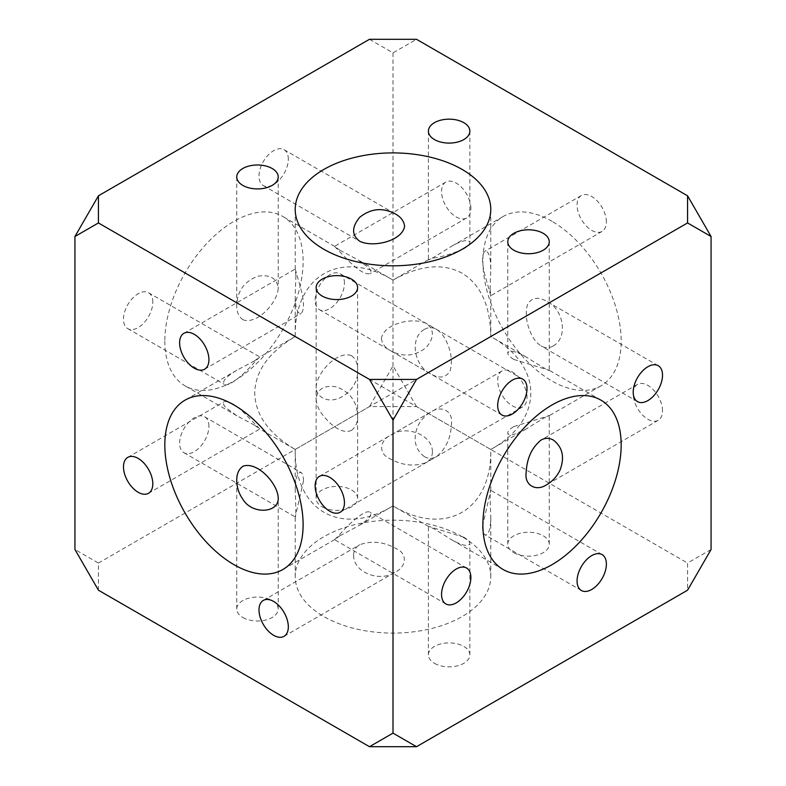 <?xml version="1.0" encoding="UTF-8"?>
<svg xmlns="http://www.w3.org/2000/svg" width="786" height="786" viewBox="0 0 786 786"><rect width="100%" height="100%" fill="white"/><g stroke="black" fill="none" stroke-linecap="round" stroke-linejoin="round"><path stroke-width="0.59" stroke-dasharray="3.93 2.95" d="M98.437 590.207L98.437 563.061L74.935 549.493M711.065 549.493L687.563 563.061L687.563 590.207M98.437 563.061L369.489 406.578L416.511 406.578L687.563 563.061M513.857 552.696A20.731 11.967 0 0 0 536.445 555.289A20.731 11.967 0 0 0 549.247 544.226A20.731 11.967 0 0 0 528.516 532.26A20.731 11.967 0 0 0 507.785 544.226A20.731 11.967 0 0 0 513.857 552.696M242.825 617.511A20.731 11.967 0 0 0 265.422 620.105A20.731 11.967 0 0 0 278.215 609.042A20.731 11.967 0 0 0 257.484 597.075A20.731 11.967 0 0 0 236.753 609.042A20.731 11.967 0 0 0 242.825 617.511M434.471 663.335A20.731 11.967 0 0 0 457.069 665.938A20.731 11.967 0 0 0 469.861 654.876A20.731 11.967 0 0 0 449.13 642.909A20.731 11.967 0 0 0 428.399 654.876A20.731 11.967 0 0 0 434.471 663.335M322.211 506.862A20.731 11.967 0 0 0 344.799 509.456A20.731 11.967 0 0 0 357.601 498.403A20.731 11.967 0 0 0 336.87 486.426A20.731 11.967 0 0 0 316.139 498.403A20.731 11.967 0 0 0 322.211 506.862M462.148 536.72A97.788 56.454 0 0 0 355.577 524.478A97.788 56.454 0 0 0 295.212 576.639A97.788 56.454 0 0 0 393 633.094A97.788 56.454 0 0 0 490.788 576.639A97.788 56.454 0 0 0 462.148 536.72M369.489 39.3L393 52.878L416.511 39.3M416.511 406.578L393 365.854L369.489 406.578M393 52.878L393 365.854M152.798 302.207A20.731 11.967 120 0 0 148.505 292.716A20.731 11.967 120 0 0 127.774 304.693A20.731 11.967 120 0 0 127.774 328.627A20.731 11.967 120 0 0 143.75 323.075A20.731 11.967 120 0 0 152.798 302.207M344.445 283.225A20.731 11.967 120 0 0 340.151 273.734A20.731 11.967 120 0 0 319.421 285.711A20.731 11.967 120 0 0 319.421 309.645A20.731 11.967 120 0 0 335.396 304.094A20.731 11.967 120 0 0 344.445 283.225M288.315 159.155A20.731 11.967 120 0 0 284.021 149.664A20.731 11.967 120 0 0 263.29 161.631A20.731 11.967 120 0 0 263.29 185.575A20.731 11.967 120 0 0 279.266 180.023A20.731 11.967 120 0 0 288.315 159.155M208.929 426.277A20.731 11.967 120 0 0 204.635 416.796A20.731 11.967 120 0 0 183.904 428.763A20.731 11.967 120 0 0 183.914 452.697A20.731 11.967 120 0 0 199.88 447.146A20.731 11.967 120 0 0 208.929 426.277M164.824 341.104A97.788 56.454 120 0 0 185.074 385.867A97.788 56.454 120 0 0 282.862 329.413A97.788 56.454 120 0 0 282.862 216.494A97.788 56.454 120 0 0 207.504 242.697A97.788 56.454 120 0 0 164.824 341.104M513.857 426.552L549.247 415.676C550.603 413.79 536.396 422.514 526.306 428.95L513.857 434.432C510.065 435.248 508.031 434.737 507.785 432.899C507.825 431.111 509.849 428.999 513.857 426.552M463.789 537.202C467.798 539.638 469.822 541.75 469.861 543.548C468.299 546.948 462.119 545.631 451.341 539.599L434.471 529.057L428.399 526.315L463.789 537.202M351.529 355.655C355.714 358.819 357.738 363.545 357.601 369.842C359.32 387.852 337.479 406.568 322.211 397.647C318.202 395.211 316.178 391.683 316.139 387.066C316.876 372.397 337.508 350.271 351.529 355.655M463.789 248.798C467.798 246.362 469.822 244.25 469.861 242.452C468.299 239.052 462.119 240.369 451.341 246.401C441.251 252.846 427.044 261.561 428.399 259.685L434.471 257.847C443.166 256.58 452.942 253.564 463.789 248.798M351.529 430.345C355.714 427.181 357.738 422.455 357.601 416.158C357.08 401.695 350.006 391.919 336.388 386.84C324.058 385.002 317.308 389.031 316.139 398.934C316.385 404.063 318.409 409.192 322.211 414.32C329.609 424.116 342.008 434.864 351.529 430.345M242.825 319.696C256.678 325.158 277.507 302.974 278.215 288.285C277.045 278.391 270.296 274.353 257.965 276.191C244.348 281.28 237.274 291.046 236.753 305.508C236.615 311.806 238.639 316.542 242.825 319.696M513.857 359.448L549.247 370.324C550.583 372.2 536.445 363.515 526.306 357.05C515.528 351.008 509.348 349.691 507.785 353.101C507.825 354.889 509.849 357.001 513.857 359.448M424.371 456.627C428.488 458.877 432.555 458.867 436.574 456.597C446.271 448.511 451.252 437.183 451.488 422.613C452.765 410.557 440.74 405.075 430.757 412.08C424.902 415.558 420.5 420.431 417.543 426.719C412.817 439.492 415.087 449.464 424.371 456.627M254.428 425.118L259.842 428.999L244.927 413.672C235.564 404.574 228.647 400.585 224.197 401.705C222.723 402.845 223.293 404.859 225.896 407.738L236.881 415.774L254.428 425.118M295.909 275.65L295.212 295.526C295.379 307.886 297.324 313.889 301.058 313.545C304.211 310.362 304.261 302.541 301.185 290.083L295.241 269.028L295.909 275.65M353.582 555.309C353.523 573.023 380.611 582.534 395.358 572.051C406.411 566.912 407.679 553.757 396.596 548.834C383.863 541.76 371.562 540.404 359.703 544.767C355.734 547.105 353.69 550.622 353.582 555.309M254.428 360.882L259.842 357.001L255.214 361.344C249.447 368.821 229.139 388.471 224.197 384.295C222.025 381.239 226.25 376.553 236.871 370.226L254.428 360.882M424.371 329.373C428.488 327.123 432.555 327.133 436.574 329.403C440.897 332.193 444.326 336.516 446.861 342.362C451.37 352.305 452.49 361.737 450.221 370.648C446.065 377.86 439.58 378.95 430.757 373.92C414.31 366.394 408.995 338.176 424.371 329.373M303.514 480.885L295.241 516.972C296.194 519.094 295.742 502.431 295.212 490.474C295.379 478.114 297.324 472.111 301.058 472.455C302.581 473.388 303.406 476.198 303.514 480.885M339.925 250.243L357.483 259.577L368.457 267.623C371.061 270.502 371.631 272.516 370.157 273.646C365.824 274.795 359.035 270.924 349.78 262.023L334.512 246.352L339.925 250.243M470.873 208.487A20.731 11.967 -120 0 0 461.824 187.628A20.731 11.967 -120 0 0 445.849 182.077A20.731 11.967 -120 0 0 445.849 206.011A20.731 11.967 -120 0 0 466.579 217.977A20.731 11.967 -120 0 0 470.873 208.487M662.519 410.803A20.731 11.967 -120 0 0 653.471 389.935A20.731 11.967 -120 0 0 637.495 384.383A20.731 11.967 -120 0 0 637.495 408.317A20.731 11.967 -120 0 0 658.226 420.294A20.731 11.967 -120 0 0 662.519 410.803M490.091 289.051L490.759 295.683L484.942 275.1C481.749 262.445 481.749 254.468 484.942 251.166C488.676 250.813 490.621 256.825 490.788 269.176L490.091 289.051M606.379 221.917A20.731 11.967 -120 0 0 597.331 201.049A20.731 11.967 -120 0 0 581.365 195.498A20.731 11.967 -120 0 0 581.365 219.432A20.731 11.967 -120 0 0 602.086 231.408A20.731 11.967 -120 0 0 606.379 221.917M432.418 451.979C432.31 456.666 430.266 460.183 426.297 462.532C414.438 466.894 402.137 465.538 389.404 458.464C378.321 453.542 379.589 440.386 390.642 435.238C405.389 424.754 432.477 434.265 432.418 451.979M527.003 397.382A20.731 11.967 -120 0 0 517.954 376.514A20.731 11.967 -120 0 0 501.979 370.963A20.731 11.967 -120 0 0 501.979 394.896A20.731 11.967 -120 0 0 522.71 406.863A20.731 11.967 -120 0 0 527.003 397.382M552.037 221.338A97.788 56.454 -120 0 0 503.138 216.494A97.788 56.454 -120 0 0 503.138 329.413A97.788 56.454 -120 0 0 600.926 385.867A97.788 56.454 -120 0 0 615.919 307.513A97.788 56.454 -120 0 0 552.037 221.338M553.275 345.987C568.642 337.174 563.336 308.967 546.889 301.431C538.066 296.401 531.582 297.491 527.426 304.703C525.156 313.614 526.276 323.046 530.786 332.999C533.311 338.845 536.75 343.158 541.073 345.948C545.091 348.218 549.159 348.227 553.275 345.987M339.925 535.757L357.473 526.423C368.103 520.106 372.328 515.41 370.157 512.354C365.215 508.188 344.936 527.799 339.139 535.305L334.512 539.648L339.925 535.757M381.397 338.412C381.996 343.57 385.081 347.687 390.642 350.762C403.179 357.443 415.057 356.333 426.297 347.402C434.393 337.577 434.393 329.599 426.297 323.468C413.22 316.778 383.745 323.577 381.397 338.412M482.486 526.404C482.594 531.09 483.419 533.9 484.942 534.834C488.676 535.187 490.621 529.175 490.788 516.824C490.258 504.867 489.806 488.204 490.759 490.317L482.486 526.404M490.788 490.474L490.788 449.454L393 393L295.212 449.454C268.822 433.725 255.322 414.9 254.713 393C255.322 371.1 268.822 352.275 295.212 336.546C294.121 275.552 340.731 248.641 393 280.081L393 505.919C445.269 537.359 491.879 510.448 490.788 449.454C544.148 419.911 544.148 366.089 490.788 336.546L393 393L295.212 336.546L259.694 357.05M295.212 490.474L295.212 449.454C294.121 510.448 340.731 537.359 393 505.919L393 505.909M393 280.091L393 280.081C419.822 265.098 442.872 262.819 462.148 273.233C480.806 284.719 490.356 305.823 490.788 336.546L490.788 295.526M549.247 544.226L549.247 415.676M507.785 544.226L507.785 432.899M278.215 609.042L278.215 497.715M236.753 609.042L236.753 480.492M469.861 654.876L469.861 543.548M428.399 654.876L428.399 526.315M357.601 498.403L357.601 369.842M316.139 498.403L316.139 387.066M428.399 131.124L428.399 259.685M469.861 131.124L469.861 242.452M316.139 287.597L316.139 398.934M357.601 287.597L357.601 416.158M236.753 176.958L236.753 305.508M278.215 176.958L278.215 288.285M507.785 241.774L507.785 353.101M549.247 241.774L549.247 370.324M340.151 512.266L436.574 456.597M319.421 476.355L430.757 412.08M148.505 493.284L259.842 428.999M127.774 457.373L224.197 401.705M204.635 369.204L301.058 313.545M183.914 333.303L295.241 269.028M284.021 636.336L395.358 572.061M263.29 600.425L359.703 544.757M127.774 328.627L224.197 384.295M148.505 292.716L259.842 357.001M319.421 309.645L430.757 373.92M340.151 273.734L436.574 329.403M263.29 185.575L359.703 241.243M284.021 149.664L395.358 213.939M183.914 452.697L295.241 516.972M204.635 416.796L301.058 472.455M445.849 182.077L334.512 246.352M466.579 217.977L370.157 273.646M637.495 384.383L541.073 440.052M658.226 420.294L546.889 484.569M581.365 195.498L484.942 251.166M602.086 231.408L490.759 295.683M501.979 370.963L390.642 435.238M522.71 406.863L426.297 462.532M658.226 365.706L546.889 301.431M637.495 401.617L541.073 345.948M466.579 568.023L370.157 512.354M445.849 603.923L334.512 539.648M522.71 379.137L426.297 323.468M501.979 415.037L390.642 350.762M602.086 554.592L490.759 490.317M581.365 590.502L484.942 534.834M428.517 259.577L393 280.081L357.483 259.577M334.659 246.401L282.862 216.494M295.212 449.454L259.694 428.95M236.871 415.774L185.074 385.867M600.926 400.133L549.129 370.226M526.306 357.05L490.788 336.546M503.138 569.506L451.341 539.599M428.517 526.423L393 505.919L357.483 526.423M490.788 576.639L490.788 516.824M295.212 576.639L295.212 516.824M236.871 370.226L185.074 400.133M334.659 539.599L282.862 569.506M503.138 216.494L451.341 246.401M600.926 385.867L549.129 415.774M526.306 428.95L490.788 449.454M490.788 269.176L490.788 209.361M295.212 336.546L295.212 295.526M295.212 269.176L295.212 209.361"/><path stroke-width="1.18" d="M369.489 379.422L416.511 379.422L393 420.146L369.489 379.422L98.437 222.939L74.935 236.507L74.935 549.493L98.437 590.207L369.489 746.7L393 733.122L393 420.146M233.963 404.977A97.788 56.454 60 0 1 297.845 491.142A97.788 56.454 60 0 1 282.862 569.506A97.788 56.454 60 0 1 185.074 513.042A97.788 56.454 60 0 1 185.074 400.133A97.788 56.454 60 0 1 233.963 404.977M258.997 609.916A20.731 11.967 60 0 1 263.29 600.425A20.731 11.967 60 0 1 284.021 612.392A20.731 11.967 60 0 1 284.021 636.336A20.731 11.967 60 0 1 268.046 630.785A20.731 11.967 60 0 1 258.997 609.916M179.621 342.794A20.731 11.967 60 0 1 183.914 333.303A20.731 11.967 60 0 1 204.635 345.27A20.731 11.967 60 0 1 204.635 369.204A20.731 11.967 60 0 1 188.669 363.653A20.731 11.967 60 0 1 179.621 342.794M123.481 466.864A20.731 11.967 60 0 1 127.774 457.373A20.731 11.967 60 0 1 148.505 469.34A20.731 11.967 60 0 1 148.505 493.284A20.731 11.967 60 0 1 132.529 487.723A20.731 11.967 60 0 1 123.481 466.864M315.127 485.846A20.731 11.967 60 0 1 319.421 476.355A20.731 11.967 60 0 1 340.151 488.322A20.731 11.967 60 0 1 340.151 512.266A20.731 11.967 60 0 1 324.176 506.705A20.731 11.967 60 0 1 315.127 485.846M74.935 236.507L98.437 195.793L98.437 222.939M416.511 379.422L687.563 222.939L687.563 195.793L416.511 39.3L369.489 39.3L98.437 195.793M462.148 169.442A97.788 56.454 180 0 1 490.788 209.361A97.788 56.454 180 0 1 393 265.815A97.788 56.454 180 0 1 295.212 209.361A97.788 56.454 180 0 1 355.577 157.2A97.788 56.454 180 0 1 462.148 169.442M513.857 250.233A20.731 11.967 180 0 1 507.785 241.774A20.731 11.967 180 0 1 528.516 229.797A20.731 11.967 180 0 1 549.247 241.774A20.731 11.967 180 0 1 536.445 252.827A20.731 11.967 180 0 1 513.857 250.233M242.825 185.417A20.731 11.967 180 0 1 236.753 176.958A20.731 11.967 180 0 1 257.484 164.981A20.731 11.967 180 0 1 278.215 176.958A20.731 11.967 180 0 1 265.422 188.011A20.731 11.967 180 0 1 242.825 185.417M322.211 296.067A20.731 11.967 180 0 1 316.139 287.597A20.731 11.967 180 0 1 336.87 275.631A20.731 11.967 180 0 1 357.601 287.597A20.731 11.967 180 0 1 344.799 298.66A20.731 11.967 180 0 1 322.211 296.067M434.471 139.584A20.731 11.967 180 0 1 428.399 131.124A20.731 11.967 180 0 1 449.13 119.158A20.731 11.967 180 0 1 469.861 131.124A20.731 11.967 180 0 1 457.069 142.178A20.731 11.967 180 0 1 434.471 139.584M393 733.122L416.511 746.7L369.489 746.7M416.511 746.7L687.563 590.207L711.065 549.493L711.065 236.507L687.563 222.939M482.889 524.734A97.788 56.454 -60 0 1 525.569 426.326A97.788 56.454 -60 0 1 600.926 400.133A97.788 56.454 -60 0 1 600.926 513.042A97.788 56.454 -60 0 1 503.138 569.506A97.788 56.454 -60 0 1 482.889 524.734M577.071 581.011A20.731 11.967 -60 0 1 586.12 560.153A20.731 11.967 -60 0 1 602.086 554.592A20.731 11.967 -60 0 1 602.096 578.535A20.731 11.967 -60 0 1 581.365 590.502A20.731 11.967 -60 0 1 577.071 581.011M497.685 405.547A20.731 11.967 -60 0 1 506.734 384.688A20.731 11.967 -60 0 1 522.71 379.137A20.731 11.967 -60 0 1 522.71 403.071A20.731 11.967 -60 0 1 501.979 415.037A20.731 11.967 -60 0 1 497.685 405.547M441.555 594.432A20.731 11.967 -60 0 1 450.604 573.574A20.731 11.967 -60 0 1 466.579 568.023A20.731 11.967 -60 0 1 466.579 591.956A20.731 11.967 -60 0 1 445.849 603.923A20.731 11.967 -60 0 1 441.555 594.432M633.202 392.126A20.731 11.967 -60 0 1 642.25 371.267A20.731 11.967 -60 0 1 658.226 365.706A20.731 11.967 -60 0 1 658.226 389.65A20.731 11.967 -60 0 1 637.495 401.617A20.731 11.967 -60 0 1 633.202 392.126M687.563 195.793L711.065 236.507M242.825 466.304C256.845 460.92 277.478 483.046 278.215 497.715C279.354 513.209 252.227 514.987 242.825 499.248C238.846 493.5 236.822 487.241 236.753 480.492C236.635 474.135 238.659 469.399 242.825 466.304M404.603 226.299C402.255 241.125 372.78 247.924 359.703 241.233C351.607 235.112 351.607 227.125 359.703 217.3C370.943 208.378 382.821 207.258 395.358 213.939C400.919 217.024 404.004 221.141 404.603 226.299M553.275 440.013C562.56 447.185 564.829 457.157 560.104 469.93C557.146 476.208 552.745 481.091 546.889 484.569C536.18 492.065 524.213 485.217 526.158 472.602C526.807 458.503 531.778 447.656 541.073 440.052C545.091 437.782 549.159 437.773 553.275 440.013"/></g></svg>
